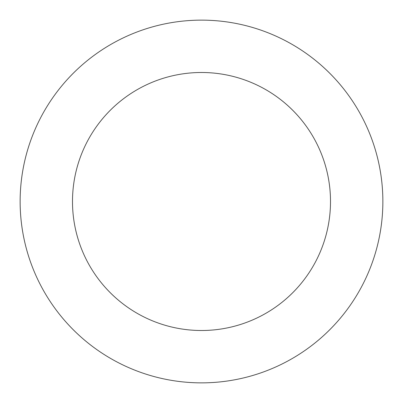 <?xml version="1.0" encoding="UTF-8"?>
<svg xmlns="http://www.w3.org/2000/svg" width="403" height="403" viewBox="0 0 403 403"><rect width="100%" height="100%" fill="white"/><g stroke="black" fill="none" stroke-linecap="round" stroke-linejoin="round"><path stroke-width="0.6" d="M96.534 53.599A181.36 181.36 0 0 0 125.897 366.352A181.36 181.36 0 0 0 382.069 184.549A181.36 181.36 0 0 0 96.534 53.599M126.834 96.297A129.005 129.005 0 0 0 147.725 318.763A129.005 129.005 0 0 0 329.941 189.44A129.005 129.005 0 0 0 126.834 96.297"/></g></svg>
